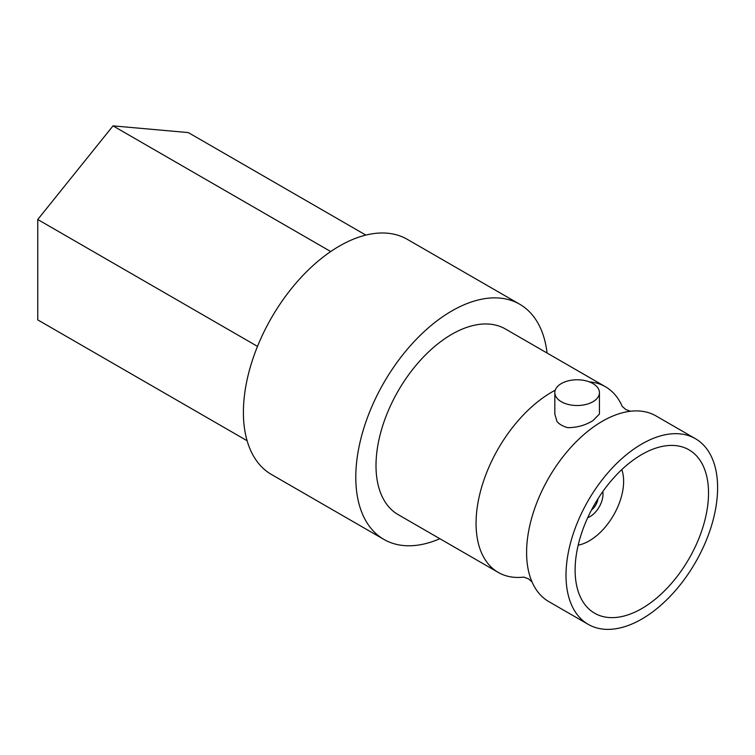 <?xml version="1.0" encoding="UTF-8"?>
<svg xmlns="http://www.w3.org/2000/svg" width="755" height="755" viewBox="0 0 755 755"><rect width="100%" height="100%" fill="white"/><g stroke="black" fill="none" stroke-linecap="round" stroke-linejoin="round"><path stroke-width="1.13" d="M257.502 346.385L37.75 219.507L113.023 125.868L188.297 132.587L365.845 235.088M330.718 251.547L113.023 125.868M247.111 440.741L37.75 319.875L37.75 219.507M641.816 608.549A94.337 54.464 120 0 0 703.443 525.423A94.337 54.464 120 0 0 688.985 449.829A94.337 54.464 120 0 0 641.816 454.501A94.337 54.464 120 0 0 580.189 537.626A94.337 54.464 120 0 0 594.647 613.22A94.337 54.464 120 0 0 641.816 608.549M641.816 619.053A107.201 61.891 120 0 0 711.842 524.583A107.201 61.891 120 0 0 695.412 438.683A107.201 61.891 120 0 0 641.816 443.997A107.201 61.891 120 0 0 571.78 538.457A107.201 61.891 120 0 0 588.211 624.357A107.201 61.891 120 0 0 641.816 619.053M588.211 624.357L548.8 601.603A107.201 61.891 -60 0 1 531.586 580.878A107.201 61.891 -60 0 1 602.396 421.233A107.201 61.891 -60 0 1 629.443 411.381A107.201 61.891 -60 0 1 656.001 415.93L695.412 438.683M578.188 545.138A48.594 28.058 120 0 0 589.259 540.863A48.594 28.058 120 0 0 621.79 469.61M554.831 392.647L554.831 414.061L556.926 421.432A22.301 12.873 0 0 0 561.361 425.093A22.301 12.873 0 0 0 567.694 427.651C576.895 427.67 585.295 425.339 592.892 420.658L599.432 414.061L599.423 392.647A22.301 12.873 0 0 0 592.892 383.54A22.301 12.873 0 0 0 568.6 380.756A22.301 12.873 0 0 0 554.831 392.647A22.301 12.873 0 0 0 561.361 401.745A22.301 12.873 0 0 0 585.663 404.538A22.301 12.873 0 0 0 599.423 392.647M523.866 577.094A107.201 61.891 -60 0 1 498.262 572.432A107.201 61.891 -60 0 1 481.832 486.531A107.201 61.891 -60 0 1 551.867 392.062A107.201 61.891 -60 0 1 555.236 390.203M589.334 381.87A107.201 61.891 -60 0 1 605.463 386.749A107.201 61.891 -60 0 1 622.299 406.596M587.72 517.685A18.29 10.561 120 0 0 590.07 516.58A18.29 10.561 120 0 0 602.783 491.59M605.463 386.749L505.406 328.982A107.201 61.891 120 0 0 451.801 334.295A107.201 61.891 120 0 0 381.775 428.764A107.201 61.891 120 0 0 398.206 514.665L498.262 572.432M591.495 510.012A11.429 6.597 120 0 0 598.017 498.706M547.073 353.047A135.787 78.397 120 0 0 519.695 304.227A135.787 78.397 120 0 0 451.801 310.956A135.787 78.397 120 0 0 363.098 430.614A135.787 78.397 120 0 0 383.908 539.419A135.787 78.397 120 0 0 439.882 538.721M519.695 304.227L407.313 239.344A135.787 78.397 120 0 0 339.42 246.064A135.787 78.397 120 0 0 250.707 365.722A135.787 78.397 120 0 0 271.526 474.527L383.908 539.419M630.651 411.286L625.942 409.635L622.158 406.388M532.105 581.973L528.321 578.726L523.611 577.065"/></g></svg>
